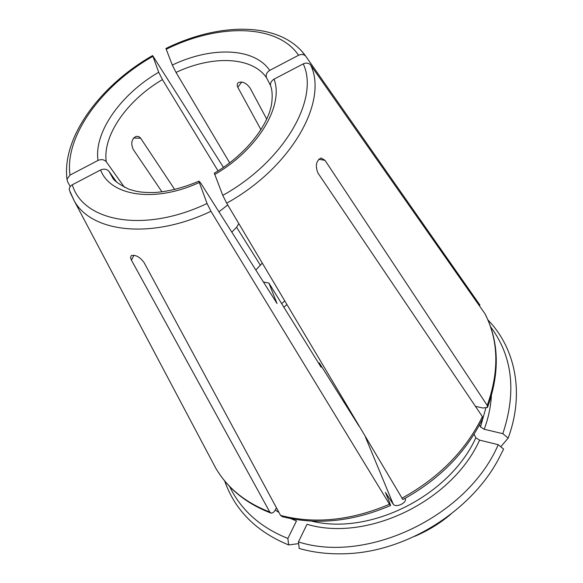 <?xml version="1.0" encoding="UTF-8"?>
<svg xmlns="http://www.w3.org/2000/svg" width="583" height="583" viewBox="0 0 583 583"><rect width="100%" height="100%" fill="white"/><g stroke="black" fill="none" stroke-linecap="round" stroke-linejoin="round"><path stroke-width="0.87" d="M485.792 408.202L480.494 426.938L479.517 424.861M218.071 170.899L162.438 79.609L158.7 72.248L152.637 55.589L223.471 167.357M227.742 204.961L218.938 211.811M174.725 189.526L140.445 137.894L138.601 136.524L136.072 136.378C131.59 138.965 130.628 143.301 133.186 149.386L161.987 191.88M124.434 187.274L106.281 161.761C104.153 159.502 101.391 159.05 98.002 160.427L70.011 175.104L67.016 179.192L67.424 181.335L70.193 186.575M266.752 119.172L250.136 88.128C246.383 83.026 242.477 81.168 238.432 82.56C237.062 83.66 236.858 85.249 237.813 87.319L241.792 81.941M260.98 129.754L237.813 87.319M229.702 162.861L176.03 72.43L172.291 65.063L165.951 48.52M270.483 85.417L266.555 77.801C265.549 74.901 266.599 72.438 269.696 70.405L298.576 55.261C301.469 53.993 303.845 54.292 305.703 56.136L479.962 305.128M498.239 444.683L503.603 449.085L497.977 460.133C469.555 512.625 404.558 552.371 344.888 553.741C328.703 554.295 313.472 552.531 299.196 548.45L298.43 541.92C367.443 564.067 467.508 516.276 498.239 444.683L479.576 440.129L475.837 437.797L474.096 434.197M211.848 460.789L215.739 468.142C227.406 488.007 245.414 502.626 269.769 512.005L131.423 260.135L130.534 257.475L131.197 255.697C135.351 254.509 139.614 256.753 143.979 262.423L280.576 515.43C314.798 524.255 351.104 520.524 389.502 504.251L390.53 505.403L389.553 502.429L385.421 492.373L393.263 504.244C395.77 507.982 406.847 503.085 405.323 498.837L405.076 498.348M358.96 426.035L319.28 362.874L318.522 363.151M276.429 507.757L275.446 509.71C274.112 512.1 272.684 513.222 271.161 513.076L269.769 512.005M298.43 541.92L307.008 524.285C367.05 542.263 452.138 501.431 479.576 440.129M229.578 486.455C240.998 510.103 260.426 527.433 287.871 538.444L296.477 520.947L290.684 518.586M298.634 543.618L288.658 544.945L287.871 538.444M224.666 480.931C234.978 510.285 256.309 531.623 288.658 544.945M286.858 304.552L284.008 307.11M389.502 504.251L210.944 211.286L207.052 203.496L199.306 182.464L198.985 181.189L200.618 182.902L277.02 303.459L268.88 283.039L321.08 367.203L319.28 362.874M263.458 282.055L268.88 283.039M280.576 515.43L282.136 516.523M116.549 181.918L108.934 171.278L112.257 177.108C113.226 180.154 118.699 184.162 128.69 189.118C135.912 191.355 140.153 192.74 154.801 192.521C168.873 191.494 183.609 187.69 199.029 181.102M284.723 300.959L281.749 303.51M262.277 263.152L255.828 270.016M238.797 223.588L236.611 227.261L231.794 232.092M260.419 265.316L236.611 227.261M69.29 189.825C69.115 187.755 70.12 186.072 72.307 184.767L100.582 169.966C104.007 168.574 106.791 169.012 108.934 171.278M482.542 418.66L482.403 416.656L317.903 172.954C315.082 165.725 316.146 160.74 321.095 157.986L325.059 160.383L487.228 405.44L487.417 407.379L482.943 408.027L475.429 406.322M480.494 426.938L484.211 429.263L502.823 433.686C516.647 391.958 512.581 356.337 490.624 326.83M502.823 433.686L508.15 438.103C524.875 393.059 515.204 347.978 487.949 319.943M508.15 438.103L500.782 446.775M270.512 85.599C270.199 82.975 271.379 80.826 274.054 79.157L303.24 63.875C306.33 62.549 308.793 62.92 310.622 64.99L485.063 313.858C499.135 341.609 499.952 372.799 487.512 407.422M402.802 499.434L226.678 203.175L222.779 195.371L214.325 173.246M162.438 79.609C127.466 100.028 102.389 135.3 106.281 161.761M152.848 56.362C102.054 85.074 64.327 136.174 70.011 175.104M158.7 72.248C121.038 94.096 93.819 131.998 98.002 160.427M266.555 77.801C252.155 56.434 212.278 55.203 176.03 72.43M269.696 70.405C254.254 47.412 211.206 46.37 172.291 65.063M298.576 55.261C277.253 23.67 218.115 23.444 166.177 49.293M305.893 56.391L301.367 50.75M475.837 437.797C449.493 495.951 369.972 535.762 311.511 521.093M450.797 514.235C439.844 523.476 427.762 530.865 414.542 536.396M278.966 512.45L275.256 510.067M72.307 184.767C83.034 221.627 144.227 233.484 207.052 203.496M100.582 169.966C110.325 195.968 154.495 203.241 199.306 182.464M70.077 192.164L74.245 200.887C91.699 232.537 151.391 239.679 210.944 211.286M491.382 395.864C490.755 406.898 488.365 418.026 484.211 429.263M487.228 405.44C499.42 371.131 498.654 340.53 484.918 313.625M214.682 174.492C258.072 149.612 284.11 105.494 274.054 79.157M222.779 195.371C284.249 161.316 319.739 98.644 303.24 63.875M226.678 203.175C291.42 167.496 328.433 101.325 310.622 64.99M401.833 498.261C438.722 478.002 465.577 450.805 482.403 416.656M318.77 159.217L325.059 160.383M133.492 137.996L140.692 138.237M393.263 504.244L365.33 436.762M131.423 260.135L134.003 255.216M66.972 179.149C61.754 137.092 100.385 85.278 152.586 55.582M305.703 56.136C281.028 21.447 219.966 21.833 165.973 48.476M271.139 513.149C246.266 503.654 227.8 488.649 215.739 468.142L74.245 200.887L69.282 189.854M390.581 505.519C352.606 521.661 316.452 525.356 282.121 516.611M270.49 85.57C272.144 89.41 272.574 95.138 271.773 102.754C268.85 125.032 245.756 154.852 214.231 173.231M482.644 418.718C465.861 452.619 439.269 479.569 402.86 499.544"/></g></svg>
